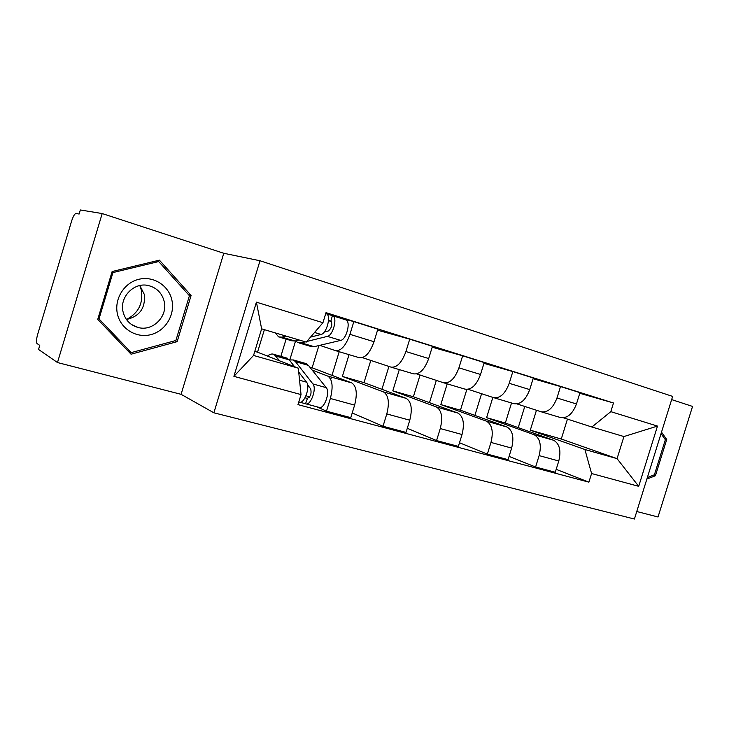 <?xml version="1.0" encoding="UTF-8"?>
<svg xmlns="http://www.w3.org/2000/svg" width="729" height="729" viewBox="0 0 729 729"><rect width="100%" height="100%" fill="white"/><g stroke="black" fill="none" stroke-linecap="round" stroke-linejoin="round"><path stroke-width="1.09" d="M636.754 511.512L658.023 516.979L692.55 406.427L671.655 399.601M213.879 412.805L634.412 519.03L672.648 396.412L259.998 260.754L223.767 253.273L102.188 213.551L80.345 209.97L79.124 214.044L75.98 213.488C74.622 213.77 73.155 216.322 71.579 221.16L37.662 334.392C36.322 339.295 36.104 342.348 37.015 343.55L39.758 345.4L38.546 349.455L57.482 362.541L181.084 394.325L213.879 412.805L259.998 260.754M102.188 213.551L57.482 362.541M312.176 370.077L327.85 376.128C332.479 379.445 333.317 386.899 330.355 398.481L326.483 411.165L350.786 417.653L354.613 405.114C357.52 393.669 356.581 386.27 351.797 382.925L312.121 367.79L318.91 345.546M295.582 340.899L289.841 359.752M335.659 350.676L359.242 357.684C364.983 358.376 369.904 353.055 374.004 341.737L349.947 334.338C345.819 345.81 340.972 351.223 335.376 350.594L319.758 345.346M349.947 334.338L353.829 321.617L333.144 315.903M280.856 356.353L286.105 339.122M316.495 406.682L326.483 411.165M374.004 341.737L377.85 329.171L353.829 321.617M349.036 354.649L342.375 376.446L383.582 391.956C388.566 395.328 389.641 402.645 386.798 413.926L383.017 426.255L406.026 432.406L409.771 420.205C412.559 409.051 411.393 401.788 406.272 398.399L364.008 382.625L370.806 360.418M377.54 330.173L409.716 339.176L405.925 351.551C401.852 362.678 396.849 367.863 390.908 367.106L362.431 357.638M330.756 379.372L331.449 377.112M331.977 375.362L339.195 351.724M352.216 412.96L383.017 426.255M391.209 367.197L413.525 373.831C419.585 374.642 424.642 369.548 428.698 358.55L432.452 346.321L409.716 339.176M399.31 369.603L392.794 390.853L436.407 406.964C441.701 410.363 442.986 417.562 440.261 428.552L436.562 440.562L458.377 446.385L462.031 434.511C464.719 423.64 463.352 416.496 457.94 413.079L413.389 396.749L420.068 375.016M432.179 347.204L462.642 355.807L458.933 367.844C454.914 378.661 449.784 383.636 443.551 382.761L416.696 373.904M381.914 389.304L388.922 366.441M407.283 428.297L436.562 440.562M443.861 382.853L465.002 389.14C471.353 390.061 476.529 385.176 480.529 374.478L484.202 362.577L462.642 355.807M447.196 383.846L440.817 404.586L486.553 421.207C492.121 424.642 493.597 431.714 490.963 442.43L487.355 454.121L508.067 459.653L511.64 448.089C514.227 437.482 512.687 430.456 507.001 427.012L460.446 410.199L466.842 389.432M483.956 363.352L512.842 371.571L509.216 383.299C505.243 393.824 500.012 398.599 493.515 397.615L468.155 389.313M429.49 402.645L436.334 380.383M459.498 442.749L487.355 454.121M493.843 397.715L513.89 403.675C520.488 404.695 525.764 400.002 529.719 389.596L533.309 378.005L512.842 371.571M492.85 397.396L486.598 417.671L534.202 434.739C540.025 438.202 541.665 445.155 539.123 455.607L535.596 467.007L555.288 472.264L558.779 460.983C561.275 450.64 559.571 443.733 553.666 440.27L505.334 423.03L511.53 402.973M533.09 378.697L560.51 386.552L556.974 397.979C553.047 408.222 547.725 412.805 541 411.739L517.016 403.93M474.88 415.412L481.577 393.706M509.07 456.409L535.596 467.007M541.337 411.839L560.391 417.507C567.198 418.61 572.557 414.099 576.466 403.966L579.974 392.658L560.51 386.552M486.598 417.671L505.334 423.03M440.817 404.586L460.446 410.199M392.794 390.853L413.389 396.749M342.375 376.446L364.008 382.625M309.825 367.134L312.121 367.79M298.307 368.163L301.041 394.589L233.9 376.346L256.417 302.161L322.947 322.719L306.244 342.101L261.629 328.843L253.546 355.451L298.307 368.163L257.537 352.189L264.381 329.654M254.776 351.396L257.537 352.189M536.462 410.263L530.302 430.165L561.275 439.022L617.062 458.641L623.933 436.553L591.884 427.021L610.811 411.657L613.499 402.991L326.018 312.65L322.947 322.719M610.811 411.657L657.485 426.082L638.704 486.325L591.584 473.522L584.904 449.511L617.062 458.641L638.704 486.325M301.041 394.589L297.979 404.622L588.895 482.161L591.584 473.522M181.084 394.325L223.767 253.273M191.107 295.455L159.405 260.153L112.129 271.525L97.741 319.402L131.056 354.203L177.147 341.655L191.107 295.455L188.401 294.58M646.869 479.071L655.426 475.727L666.725 439.514L661.504 432.142M561.275 439.022L567.444 419.102M530.302 430.165L584.904 449.511M591.884 427.021L563.481 417.817M579.774 393.286L613.499 402.991M556.191 469.348L588.895 482.161M518.237 427.631L524.78 406.454M233.9 376.346L253.546 355.451M256.417 302.161L261.629 328.843M623.933 436.553L657.485 426.082M175.024 340.725L177.147 341.655M664.784 438.913L666.725 439.514M653.64 475.089L655.426 475.727M324.296 332.005L328.36 330.966C331.768 327.877 332.615 324.587 330.92 321.088L332.397 315.639L345.993 319.931C351.05 321.717 346.421 339.568 340.68 340.388L314.117 346.676L310.672 346.393L299.145 342.985M295.737 340.853L297.806 342.584L301.205 342.858L305.333 341.828M306.791 341.473L327.412 336.37C333.071 335.504 337.737 317.543 332.77 315.785L326.464 313.807C331.394 315.557 326.701 333.572 321.088 334.447L310.545 337.117M328.506 320.696L331.413 321.525M328.533 320.332L330.756 321.024M279.89 337.29L291.682 340.771L295.045 341.035L299.154 339.996M275.38 332.925L278.587 336.898L281.895 337.135L285.941 336.069M285.886 357.793L289.304 359.907L294.552 366.687M267.443 356.071C269.894 354.094 272.117 353.538 274.095 354.412L279.699 360.873M298.708 372.063L306.535 382.169C310.709 386.753 303.966 404.868 299.163 402.043L298.799 401.943M307.602 384.857L310.7 388.876C311.693 393.815 310.508 396.986 307.164 398.38L305.041 397.806M306.052 395.674L309.47 397.168M289.322 359.926L293.377 359.953L295.473 361.675L312.905 383.937C317.124 388.521 310.39 406.582 305.533 403.748L299.829 402.217M304.895 363.252L308.413 365.384L326.255 387.655C330.565 392.248 323.84 410.172 318.901 407.329L306.198 403.93M307.465 398.462L305.524 403.748M139.84 285.549L141.362 290.188C143.321 303.464 138.355 313.242 126.463 319.512C139.713 316.34 145.636 307.948 144.269 294.343L139.859 285.54M117.478 314.172C120.823 329.125 136.706 338.557 151.094 334.575C165.529 330.802 175.17 314.828 171.907 300.211C168.855 285.549 153.436 275.626 138.756 279.316C124.021 282.797 113.915 299.273 117.478 314.172M123.101 311.976C125.288 320.067 130.318 325.252 138.182 327.512C152.798 331.704 168.025 316.313 164.198 301.442C161.975 292.967 156.671 287.663 148.269 285.522C133.917 281.95 119.173 297.304 123.101 311.976M158.694 261.547L189.422 295.719L175.899 340.489L131.247 352.617L99.007 318.91L112.94 272.582L158.694 261.547L156.261 260.909M127.794 350.795L131.247 352.617M98.032 318.436L99.007 318.91M111.911 272.245L112.94 272.582M661.039 433.637L665.349 439.715L654.405 474.789L647.343 477.55M553.366 440.152L533.92 434.63M506.719 426.902L486.27 421.098M457.666 412.969L436.142 406.855M406.017 398.298L383.326 391.856M351.56 382.825L327.613 376.027M529.719 389.596L509.216 383.299M480.529 374.478L458.933 367.844M428.698 358.55L405.925 351.551M576.466 403.966L556.974 397.979M511.64 448.089L490.963 442.43M462.031 434.511L440.261 428.552M409.771 420.205L386.798 413.926M354.613 405.114L330.355 398.481M558.779 460.983L539.123 455.607M301.205 342.858L314.117 346.676M327.412 336.37L340.68 340.388M281.895 337.135L295.045 341.035M314.545 332.47L321.088 334.447M289.304 359.907L276.118 356.126M306.535 382.169L299.555 380.228M308.413 365.384L295.473 361.675M326.255 387.655L312.905 383.937M553.666 440.27L534.202 434.739M351.797 382.925L327.85 376.128M406.272 398.399L383.582 391.956M457.94 413.079L436.407 406.964M507.001 427.012L486.553 421.207M332.77 315.785L345.993 319.931M287.235 358.185L274.095 354.412M306.28 363.653L293.377 359.953M131.557 324.533L138.182 327.512"/></g></svg>
